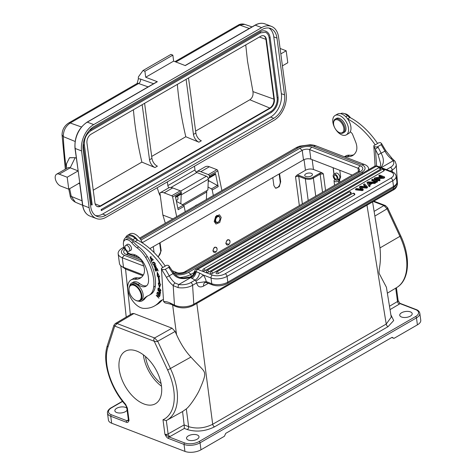 <?xml version="1.0" encoding="UTF-8"?>
<svg xmlns="http://www.w3.org/2000/svg" width="476" height="476" viewBox="0 0 476 476"><rect width="100%" height="100%" fill="white"/><g stroke="black" fill="none" stroke-linecap="round" stroke-linejoin="round"><path stroke-width="0.71" d="M126.836 408.194A6.283 2.981 -7.6 0 0 116.709 408.271A6.283 2.981 -7.6 0 0 114.865 410.788A6.283 2.981 -7.6 0 0 118.869 412.99A6.283 2.981 -7.6 0 0 125.474 411.639A6.283 2.981 -7.6 0 0 127.098 410.151M133.929 313.523L172.014 328.172L154.605 337.966L117.048 323.525L133.929 313.523L132.155 313.571L115.269 323.573L117.048 323.525L114.722 326.072L113.919 325.209L107.392 345.451C101.888 361.409 110.17 387.88 125.503 404.903A2.285 0.619 -41.4 0 1 125.604 404.326L127.389 408.099L129.032 420.445C128.324 422.236 127.425 422.837 126.348 422.248L110.735 416.244A11.418 5.42 172.4 0 1 107.493 413.091L108.421 420.064A11.418 5.42 -7.6 0 0 111.67 423.218L184.944 451.397A11.418 5.42 -7.6 0 0 200.985 449.802L224.404 436.278L225.755 433.356L392.105 337.311L393.985 338.371L391.754 337.514M128.579 420.278L128.246 420.522L128.383 419.814A2.285 1.083 172.4 0 0 129.032 420.445L127.021 420.784L111.408 414.78A10.276 4.879 172.4 0 1 111.509 407.825A1.142 0.66 -120 0 0 111.075 407.831C110.956 407.742 106.916 410.36 107.493 413.091M130.335 314.648L125.545 269.047L121.517 266.304M172.014 328.172L175.12 331.463L176.542 334.628C180.678 343.797 185.467 351.282 190.924 357.077C203.032 370.411 205.269 370.298 204.591 376.04C204.061 378.735 202.508 382.996 199.932 388.815C197.885 394.11 190.126 406.034 186.306 408.92L188.639 426.657C196.618 429.043 204.632 428.245 212.695 424.259L196.814 303.414M386.417 287.308L391.248 317.117L386.226 324.067L212.695 424.259A2.285 1.321 60 0 0 214.551 426.829C205.412 431.333 196.32 432.238 187.288 429.548A2.285 1.517 111 0 0 188.639 426.657L184.141 424.907L184.361 428.418L187.288 429.548M386.405 287.23L379.277 273.658C378.075 269.898 381.627 265.15 380.009 247.913L372.589 201.931M143.764 266.036L122.255 257.766A14.387 6.825 172.4 0 1 118.167 253.791L119.44 263.359A14.387 6.825 -7.6 0 0 123.528 267.334L143.347 274.955M139.605 238.095L295.852 147.887A14.387 6.825 172.4 0 1 299.928 146.114L310.162 144.746A14.387 6.825 172.4 0 1 316.058 145.87L364.491 164.5A14.387 6.825 172.4 0 1 368.579 168.468A14.387 6.825 172.4 0 1 368.495 169.771M194.19 272.474L190.894 274.378A14.387 6.825 172.4 0 1 179.809 277.478M118.167 253.791A14.387 6.825 172.4 0 1 122.391 248.032L124.028 247.086M140.236 238.946L298.107 147.798A10.966 5.2 172.4 0 1 313.505 146.263L361.933 164.892A10.966 5.2 172.4 0 1 361.825 172.306L188.371 272.45A10.966 5.2 172.4 0 1 175.085 274.575M142.288 262.187L124.545 255.362A10.966 5.2 172.4 0 1 124.432 248.073M140.961 240.059L299.696 148.411A8.681 4.117 -7.6 0 1 311.887 147.197L360.314 165.821A8.681 4.117 -7.6 0 1 360.231 171.693L186.776 271.838A8.681 4.117 -7.6 0 1 174.585 273.051L173.484 272.629M125.099 249.347A8.681 4.117 -7.6 0 0 126.158 254.428L141.545 260.348M142.282 242.677L302.224 150.339A5.254 2.493 172.4 0 1 309.602 149.601L358.029 168.224A5.254 2.493 172.4 0 1 359.523 169.676A5.254 2.493 172.4 0 1 357.976 171.782L184.521 271.927A5.254 2.493 172.4 0 1 183.034 272.575L179.297 273.069A5.254 2.493 172.4 0 1 177.143 272.659L172.163 270.749M140.158 258.438L128.716 254.035A5.254 2.493 172.4 0 1 127.223 252.583A5.254 2.493 172.4 0 1 127.259 252.09M299.696 148.411A9.133 5.278 -120 0 1 302.224 150.339L303.498 159.906A5.254 2.493 172.4 0 1 310.876 159.168L309.602 149.601A9.133 6.069 111 0 1 311.887 147.197M352.258 175.085L310.876 159.168M303.498 159.906L149.857 248.609M137.118 255.963L135.761 256.748M333.111 167.719L333.938 174.275M334.069 174.192L333.212 167.76M339.739 179.702A4.796 2.767 60 0 1 338.008 179.702M337.246 180.142L339.186 179.024A3.368 1.946 -120 0 0 339.662 176.203A3.368 1.946 -120 0 0 337.311 173.258A3.368 1.946 -120 0 0 335.818 173.187L333.878 174.305A3.368 1.946 60 0 1 335.378 174.377A3.368 1.946 60 0 1 337.728 177.322A3.368 1.946 60 0 1 337.246 180.142A3.368 1.946 60 0 1 335.747 180.077A3.368 1.946 60 0 1 333.396 177.126A3.368 1.946 60 0 1 333.878 174.305M335.033 179.601L334.824 179.72A2.666 1.267 172.4 0 0 334.039 180.779A2.666 1.267 172.4 0 0 335.729 181.725A2.666 1.267 172.4 0 0 338.549 181.154L339.674 180.505L337.841 179.797L339.656 179.755L340.632 176.882L339.805 170.295M339.674 180.505L339.912 182.213M279.573 173.716L280.697 181.755L279.233 186.735L275.604 188.198L273.914 185.676L272.79 177.637M160.055 242.718L161.18 250.757L158.222 256.998M154.105 252.572L153.272 246.633M299.35 205.632L295.513 176.655L296.768 175.287L305.449 170.271C308.139 168.915 310.81 168.647 313.47 169.474L321.954 172.734L323.347 173.841L320.14 174.156L322.538 192.245M216.14 251.697L212.903 251.025C213.825 246.865 215.217 246.062 217.074 248.621L217.098 249.287A2.743 1.821 -69 0 1 216.199 251.631A2.743 1.821 -69 0 1 213.2 250.995A2.743 1.821 -69 0 1 214.819 247.484A2.743 1.821 -69 0 1 217.074 248.758A2.743 1.821 -69 0 1 217.098 249.287M221.203 217.401L219.46 214.801L215.693 216.354L214.224 221.429L215.967 224.029L219.739 222.476L221.203 217.401M229.063 244.236L225.826 243.569C226.743 239.404 228.135 238.601 229.997 241.159L230.021 241.737M226.118 243.539A2.743 1.821 -69 0 1 227.736 240.029A2.743 1.821 -69 0 1 229.997 241.302A2.743 1.821 -69 0 1 230.021 241.832A2.743 1.821 -69 0 1 229.117 244.17A2.743 1.821 -69 0 1 226.118 243.539M218.96 221.358A2.993 1.987 -69 0 1 215.688 220.668A2.993 1.987 -69 0 1 217.455 216.836A2.993 1.987 -69 0 1 219.918 218.228A2.993 1.987 -69 0 1 219.942 218.805A2.993 1.987 -69 0 1 218.96 221.358L218.829 221.518A3.427 2.279 111 0 1 216.271 222.53A3.427 2.279 111 0 1 215.075 220.733A3.427 2.279 -69 0 1 216.104 217.229A3.427 2.279 -69 0 1 218.728 216.134A3.427 2.279 -69 0 1 219.924 217.931A3.427 2.279 111 0 1 219.954 218.597A3.427 2.279 111 0 1 219.948 218.704M185.235 211.749L184.111 206.281A1.142 0.66 -120 0 0 183.314 205.132L176.406 201.33M179.964 194.839A1.946 1.125 -120 0 0 180.071 194.791A1.946 1.125 -120 0 0 180.172 194.726L181.237 193.815A1.142 0.66 -120 0 0 181.404 193.173A1.142 0.66 -120 0 0 181.392 193.072L181.172 192.03A1.142 0.66 -120 0 0 180.261 190.828L172.699 187.919A10.966 6.331 -120 0 0 168.492 187.99A10.966 6.331 -120 0 0 168.48 188.002L159.948 192.923A10.966 6.331 60 0 1 164.143 192.863L172.699 187.919M172.847 218.9L162.869 215.063L165.321 223.244M168.492 187.99L159.936 192.935A10.966 6.331 60 0 0 159.918 192.941L162.869 215.063M176.679 216.687L172.615 196.975A1.142 0.66 60 0 0 171.699 195.767L164.143 192.863M184.111 206.281L178.137 209.726L175.43 196.612L181.392 193.072M221.899 190.578L217.835 170.866A1.142 0.66 -120 0 0 216.925 169.658L208.363 174.603L200.801 171.693A10.966 6.331 60 0 0 196.594 171.765A10.966 6.331 60 0 1 196.594 171.765L196.671 172.455M208.363 174.603A1.142 0.66 60 0 1 209.273 175.805L209.494 176.846A1.142 0.66 60 0 1 209.505 176.947A1.142 0.66 60 0 1 209.339 177.59L208.274 178.5A1.946 1.125 60 0 1 208.238 178.53L214.152 175.114A1.946 1.125 -120 0 0 214.248 175.049L215.313 174.139A1.142 0.66 -120 0 0 215.485 173.49L218.186 186.604A1.142 0.66 -120 0 0 217.395 185.456L209.238 180.975A3.998 2.309 60 0 1 208.274 180.249M208.006 187.032L211.415 188.907A1.142 0.66 60 0 1 212.213 190.055L213.337 195.523M196.612 171.759L205.138 166.832A10.966 6.331 -120 0 1 205.156 166.826A10.966 6.331 -120 0 1 209.363 166.755L216.925 169.658M206.352 199.557L206.798 190.644M182.492 204.68L207.893 190.013L208.31 179.226A2.285 1.321 -120 0 0 208.292 178.821A2.285 1.321 -120 0 0 206.435 176.215L180.66 191.096M194.488 166.213L194.981 169.92A2.285 1.321 60 0 0 196.838 172.526L206.435 176.215M160.311 195.898A6.854 3.957 60 0 1 158.99 193.185A296.602 171.241 60 0 1 157.217 187.734M194.981 169.92L167.85 185.586L167.356 181.88M167.85 185.586A2.285 1.321 -120 0 0 169.01 187.746M181.047 193.982A2.285 1.321 60 0 1 181.16 194.488A2.285 1.321 60 0 1 181.177 194.886L180.832 203.764M177.423 196.32A3.427 1.975 -120 0 1 177.965 197.986A3.427 1.975 -120 0 1 177.988 198.2L177.994 198.665A3.427 1.975 -120 0 1 177.286 200.033A3.427 1.975 -120 0 1 176.156 200.116M183.599 205.346L206.81 191.947M96.283 218.52A20.557 13.661 -69 0 0 106.059 217.27L274.021 120.297A20.557 13.661 -69 0 0 286.165 93.968L278.585 37.164A20.557 13.661 -69 0 0 271.433 26.37A20.557 13.661 -69 0 0 261.657 27.62L93.695 124.593L87.322 122.148A20.557 13.661 111 0 0 75.178 148.476L82.759 205.275A20.557 13.661 111 0 0 89.91 216.068L96.283 218.52A20.557 13.661 -69 0 1 89.131 207.726L82.759 205.275A0.684 0.327 -7.6 0 1 82.562 205.085L79.605 182.945M67.187 177.233L59.22 174.174A6.854 3.957 60 0 0 56.596 174.216A6.854 3.957 60 0 0 55.24 178.316A6.854 3.957 60 0 0 60.815 186.128L68.782 189.192L67.187 177.233L78.171 170.896L74.982 148.286A0.684 0.327 172.4 0 0 75.178 148.476L81.551 150.922L89.131 207.726M68.782 189.192L79.766 182.855M78.171 170.896L70.204 167.832A6.854 3.957 -120 0 0 67.574 167.879L56.596 174.216M76.517 158.24L75.148 157.681L69.502 157.794L66.497 163.845L66.265 168.635M157.336 81.723A0.684 0.393 -120 0 0 157.068 81.729L87.054 122.148A0.684 0.393 -120 0 1 87.322 122.148L157.336 81.723L145.704 77.249L144.906 71.269L142.996 70.537L138.355 76.945A296.602 171.241 60 0 0 138.355 78.933L137.13 83.437M144.906 71.269L172.847 55.139L170.938 54.407L142.996 70.537M252.042 26.894L244.64 24.347C242.308 23.675 240.136 23.949 238.131 25.163L238.131 25.163A4.57 2.636 60 0 1 239.797 25.103L244.706 24.365M280.09 48.451L286.189 50.795L287.784 62.755L282.417 65.855M280.822 53.895L286.189 50.795M81.551 150.922A20.557 13.661 -69 0 1 93.695 124.593M93.956 126.586A18.272 12.144 111 0 0 83.163 149.994L90.743 206.792A18.272 12.144 111 0 0 97.104 216.39A18.272 12.144 111 0 0 105.791 215.277L273.76 118.304A18.272 12.144 111 0 0 284.553 94.897L276.972 38.098A18.272 12.144 111 0 0 270.612 28.506A18.272 12.144 111 0 0 261.925 29.613L93.956 126.586M261.657 27.62L255.285 25.168L185.271 65.593L173.645 61.118L145.704 77.249M172.847 55.139L173.645 61.118M268.952 28.06A18.272 12.144 -69 0 1 273.783 36.872L276.972 38.098M284.553 94.897L281.364 93.671L273.783 36.872M281.364 93.671A18.272 12.144 -69 0 1 270.57 117.078L102.608 214.051A18.272 12.144 -69 0 1 95.575 215.604M269.951 37.479L270.112 37.634C269.618 34.343 268.172 32.195 265.781 31.178A11.989 7.967 111 0 0 260.075 31.91A0.571 0.327 60 0 1 260.431 32.903L265.37 32.243A10.847 7.211 -69 0 1 269.142 37.943L277.121 97.735A10.847 7.211 -69 0 1 270.713 111.628L101.132 209.535L101.263 210.529A0.571 0.327 60 0 0 101.483 210.529L271.064 112.622A0.571 0.327 60 0 0 270.713 111.628M89.006 130.852A11.989 7.967 111 0 1 90.494 129.817L260.075 31.91M83.3 143.532A11.989 7.967 111 0 0 83.413 145.174L84.383 144.865C84.085 138.766 86.239 134.083 90.851 130.811A0.571 0.327 60 0 0 90.494 129.817M84.383 144.865L92.195 204.882L91.392 204.966L83.413 145.174M91.083 134.196A6.967 4.629 111 0 0 86.965 143.121L94.938 202.913A6.967 4.629 111 0 0 97.366 206.572A6.967 4.629 111 0 0 100.68 206.15L270.261 108.242A6.967 4.629 111 0 0 274.378 99.317L266.399 39.526A6.967 4.629 111 0 0 263.978 35.867A6.967 4.629 111 0 0 260.664 36.289L91.083 134.196M101.132 209.535A0.571 0.327 60 0 1 101.483 210.529M263.734 35.783A6.967 4.629 -69 0 1 265.923 39.341L273.902 99.133A6.967 4.629 -69 0 1 269.785 108.058L100.204 205.965A6.967 4.629 -69 0 1 97.134 206.471M93.242 190.186L141.872 162.108A292.032 168.605 60 0 1 135.196 126.021A292.032 168.605 60 0 1 133.423 109.748M149.524 159.781A6.854 3.957 -120 0 0 154.974 167.552L157.395 166.148A6.854 3.957 60 0 1 151.945 158.383L149.524 159.781L142.169 104.702M154.974 167.552L141.872 162.108M195.612 131.078L249.84 99.77C252.411 97.907 253.446 95.182 252.94 91.594L247.508 61.178L245.753 44.899M186.104 79.337L193.452 134.422A6.854 3.957 -120 0 0 198.903 142.187L185.801 136.743L151.683 156.443M151.945 158.383L144.597 103.304M185.801 136.743A292.032 168.605 60 0 1 179.125 100.662A292.032 168.605 60 0 1 177.352 84.389M198.903 142.187L201.324 140.789A6.854 3.957 60 0 1 195.874 133.018L188.526 77.939M75.345 202.193L71.275 196.398A291.931 163.411 61.1 0 1 69.68 188.674M79.92 183.748L78.552 183.212M69.704 157.681L75.148 157.681L70.204 167.832L59.22 174.174M81.456 126.985L70.216 123.01C65.611 126.229 63.308 130.757 63.296 136.606L62.047 134.97L65.325 169.176M296.768 175.287L299.124 175.46L305.741 178.006C308.537 178.667 310.893 178.435 312.797 177.298L319.586 173.383L321.954 172.734M311.298 175.941A3.885 1.845 -7.6 0 0 312.435 174.389A3.885 1.845 -7.6 0 0 309.965 173.026A3.885 1.845 -7.6 0 0 305.878 173.859A3.885 1.845 -7.6 0 0 304.741 175.412A3.885 1.845 -7.6 0 0 307.21 176.775A3.885 1.845 -7.6 0 0 311.298 175.941M299.124 175.46A0.684 0.458 111 0 0 298.72 176.334L305.336 178.875C308.513 179.625 311.191 179.357 313.357 178.078L320.14 174.156A0.684 0.393 60 0 0 319.586 173.383M143.371 354.816A30.262 17.475 -120 0 0 161.513 386.232M145.483 356.512A27.406 15.827 -120 0 0 161.096 383.555M118.929 365.163A30.262 17.475 60 0 1 125.2 351.312A30.262 17.475 60 0 1 148.518 359.416A30.262 17.475 60 0 1 161.727 389.874A30.262 17.475 60 0 1 155.462 403.725A30.262 17.475 60 0 1 132.138 395.621A30.262 17.475 60 0 1 118.929 365.163M184.944 451.397L184.016 444.423L168.403 438.42C167.266 438.081 166.106 436.688 164.922 434.243L162.988 419.772L166.273 420.57L166.814 420.284A50.277 29.03 60 0 1 166.32 420.546L168.105 433.939L184.141 424.907L182.564 411.55M390.034 309.614L399.37 304.099A4.57 2.166 -7.6 0 0 400.03 303.617L415.643 309.62A10.276 4.879 172.4 0 1 415.542 316.576A1.142 0.66 60 0 1 416.476 317.879L417.404 324.852L393.985 338.371M417.404 324.852A11.418 5.42 -7.6 0 0 420.76 320.277L419.826 313.303C419.398 311.488 418.184 310.239 416.185 309.555L400.578 303.545A1.142 0.762 -69 0 0 400.03 303.617L398.138 300.6A2.285 1.083 -7.6 0 1 397.49 301.504L389.487 306.247M380.009 247.913L399.929 236.34L387.101 208.821L383.948 205.561L385.715 205.751L384.905 205.412M374.88 216.062L387.101 208.821L387.601 207.703M387.583 207.667L400.679 235.745C410.818 256.951 409.705 280.066 396.692 287.563A50.277 29.03 -120 0 0 406.373 257.653A50.277 29.03 60 0 0 399.929 236.34L400.679 235.745M401.583 312.756A6.283 2.981 -7.6 0 0 399.739 315.273A6.283 2.981 -7.6 0 0 403.743 317.474A6.283 2.981 -7.6 0 0 410.348 316.129A6.283 2.981 -7.6 0 0 412.192 313.613A6.283 2.981 -7.6 0 0 408.188 311.411A6.283 2.981 -7.6 0 0 401.583 312.756M197.159 439.211A6.283 2.981 -7.6 0 0 199.004 436.694A6.283 2.981 -7.6 0 0 194.999 434.493A6.283 2.981 -7.6 0 0 188.395 435.843A6.283 2.981 -7.6 0 0 186.55 438.354A6.283 2.981 -7.6 0 0 190.555 440.556A6.283 2.981 -7.6 0 0 197.159 439.211M398.275 301.022L398.263 300.999C399.554 302.938 400.316 303.777 400.578 303.545M415.542 316.576L199.129 441.52A10.276 4.879 172.4 0 1 184.688 442.96L169.081 436.956L164.922 434.243A2.285 1.083 -7.6 0 0 168.105 433.939A2.285 1.297 60.6 0 0 169.944 436.557L184.361 428.418M162.988 419.772A47.999 27.709 60 0 0 174.133 400.542A47.999 27.709 60 0 0 167.653 370.048L154.236 341.268C153.575 339.727 153.7 338.626 154.605 337.966L157.717 341.256C157.253 341.738 156.092 341.738 154.236 341.268L114.722 326.072L107.951 347.087A47.999 27.709 60 0 0 109.355 375.653A47.999 27.709 60 0 0 125.604 404.326M182.891 411.365L166.814 420.284A50.277 29.03 60 0 0 170.545 368.775L157.717 341.256L175.12 331.463M182.564 411.538L186.306 408.92M113.919 325.209L115.269 323.573M159.633 242.962L160.644 250.554A4.796 3.189 -69 0 1 157.907 256.635M279.144 173.96L280.162 181.552A4.796 3.189 -69 0 1 278.853 186.289A4.796 3.189 -69 0 1 275.33 188.074M335.681 179.059A2.172 1.255 -120 0 0 336.645 179.101A2.172 1.255 -120 0 0 336.954 177.286A2.172 1.255 -120 0 0 335.443 175.388A2.172 1.255 -120 0 0 334.479 175.346A2.172 1.255 -120 0 0 334.17 177.161A2.172 1.255 -120 0 0 335.681 179.059M353.739 154.771A23.366 13.489 60 0 1 349.568 155.212A15.988 9.228 -120 0 0 345.844 155.92L344.386 156.765M344.553 156.83A15.988 9.228 60 0 1 346.712 156.58A15.988 9.228 60 0 1 347.147 156.616A23.366 13.489 -120 0 0 352.591 155.581A23.366 13.489 -120 0 0 356.209 151.374A12.56 7.253 -120 0 0 356.839 147.066A12.56 7.253 -120 0 0 355.578 141.812L352.674 134.625A3.427 1.975 -120 0 0 350.199 131.894A11.192 6.462 -120 0 0 350.996 128.026A11.192 6.462 -120 0 0 347.641 118.941A59.387 34.284 60 0 1 375.201 144.894L377.623 143.496A59.387 34.284 -120 0 0 349.973 117.495A11.418 6.593 60 0 1 347.551 115.704A10.05 5.801 -120 0 0 340.524 113.657M350.604 117.834A22.842 13.185 60 0 1 349.717 116.81A7.997 4.617 -120 0 0 344.612 113.728M375.201 144.894L373.844 145.608L373.844 146.471C375.683 147.102 376.986 147.161 377.754 146.65L381.145 144.692L381.496 143.46L380.467 142.651L378.848 142.717L377.587 143.443M335.211 119.095A7.997 4.617 -120 0 1 340.959 120.827A7.997 4.617 60 0 1 343.208 132.947L344.338 132.292A7.997 4.617 -120 0 0 342.089 120.172A7.997 4.617 -120 0 0 336.342 118.447L335.211 119.095A7.997 4.617 -120 0 0 333.557 122.754L333.557 123.32A7.307 4.219 60 0 1 340.328 121.553A7.307 4.219 60 0 1 343.827 130.186A7.307 4.219 60 0 1 338.728 132.268A7.307 4.219 60 0 1 337.121 131.049A7.307 4.219 60 0 1 333.557 123.32M343.208 132.947A7.997 4.617 60 0 1 339.209 132.548L338.728 132.268M347.641 118.941A11.192 6.462 -120 0 0 337.49 114.091L335.068 115.489A11.192 6.462 60 0 1 343.565 118.351A11.192 6.462 60 0 1 348.575 129.424A11.192 6.462 60 0 1 346.26 134.875A11.192 6.462 60 0 1 337.764 132.013A11.192 6.462 60 0 1 332.754 120.934A11.192 6.462 60 0 1 335.068 115.489M346.26 134.875L348.682 133.476A11.192 6.462 -120 0 0 350.199 131.894M347.593 118.875L349.973 117.495M375.118 166.029L373.844 146.471L378.099 154.706L380.723 163.911M377.754 146.65A62.356 35.997 60 0 1 378.14 147.262L375.463 148.988L376.564 165.916M378.14 147.262L381.246 153.415C384.233 159.133 384.09 163.786 380.83 167.385L380.764 167.439M194.398 272.32L195.469 271.421C194.571 274.259 192.804 276.27 190.168 277.46C182.254 279.799 176.531 278.525 173.002 273.646L169.236 275.818A15.303 8.836 -120 0 0 175.12 283.041L178.797 284.523A2.285 0.744 -81.3 0 0 178.125 287.629L173.193 285.624L174.466 305.11A13.703 7.271 176.3 0 0 193.815 304.218L393.438 188.972L393.354 187.681M195.892 269.422A4.57 2.636 60 0 1 197.647 269.392L376.272 166.267A4.57 2.636 60 0 0 374.517 166.297L195.892 269.422C195.725 269.118 195.208 269.916 194.327 271.814C193.827 274.372 192.363 276.116 189.924 277.05L195.077 280.126C197.439 278.68 198.944 276.33 199.593 273.075L195.469 271.421M374.517 166.297C374.32 166.011 375.267 165.951 377.355 166.124A2.285 1.517 111 0 0 376.272 166.267L390.98 171.919A9.133 4.332 172.4 0 1 390.891 178.101L225.184 273.771A9.133 4.332 172.4 0 1 212.355 275.051L197.647 269.392A2.285 1.517 111 0 0 196.29 271.701C195.636 274.729 194.137 276.972 191.798 278.442M195.576 271.457C194.797 274.36 193.131 276.449 190.578 277.722L178.797 284.523A11.418 6.057 176.3 0 0 190.846 282.571L195.077 280.126L195.856 281.078A2.285 1.321 60 0 1 196.058 281.358A2.285 1.321 60 0 1 196.618 282.952L196.665 282.958C197.671 286.778 199.956 287.825 203.526 286.1L208.333 283.321M199.593 273.075L203.252 274.997L211.005 277.972L211.772 283.755L206.191 281.572A9.133 5.278 -120 0 0 204.043 276.116A9.133 5.278 -120 0 0 203.252 274.997A6.854 1.279 142.3 0 1 195.856 281.078M381.038 177.185L378.985 176.394L378.878 175.596L379.765 175.085L384.543 176.923L384.65 177.721L383.698 178.268L377.861 178.803M379.14 180.904L374.356 179.065L374.255 178.268L379.033 180.106L379.14 180.904L380.026 180.392L379.919 179.595L376.165 178.149L383.591 177.471L383.698 178.268M376.587 182.373L371.81 180.535L371.702 179.738L376.486 181.576L376.587 182.373L377.516 181.838L377.408 181.041L372.631 179.202L371.702 179.738M361.48 187.586L366.603 188.139L367.496 187.621L367.395 186.824L366.502 187.342L366.603 188.139M366.502 187.342L360.606 186.705L363.117 189.293L362.171 189.841L355.536 189.073L356.488 188.526L361.956 189.323L359.493 186.788L360.612 186.146L366.264 186.83L363.599 184.414L363.706 185.212L365.681 187.026M359.493 186.788L359.6 187.586L361.1 189.174M363.117 189.293L363.224 190.091L362.278 190.638L355.643 189.87L355.536 189.073M380.199 169.486A1.368 0.649 -7.6 0 0 380.604 168.938A1.368 1.368 0 0 0 378.563 167.933A1.368 0.791 60 0 1 379.086 167.921A1.368 0.791 60 0 1 380.199 169.486L205.132 270.564A1.368 0.649 -7.6 0 1 203.686 270.856A1.368 0.649 -7.6 0 1 202.818 270.374A1.368 1.368 0 0 1 203.49 269.005A1.368 0.791 60 0 1 204.014 269A1.368 0.791 60 0 1 205.132 270.564M383.864 170.896A1.368 0.791 -120 0 0 382.752 169.331A1.368 0.791 -120 0 0 382.222 169.337A1.368 1.368 0 0 1 384.269 170.343A1.368 0.649 -7.6 0 1 383.864 170.896L208.791 271.969A1.368 0.649 -7.6 0 1 207.352 272.266A1.368 0.649 -7.6 0 1 206.477 271.784A1.368 1.368 0 0 1 207.155 270.416A1.368 0.791 60 0 1 207.679 270.41A1.368 0.791 60 0 1 208.791 271.969M350.788 193.518A1.368 0.791 -120 0 0 349.67 191.953A1.368 0.791 -120 0 0 349.146 191.965A1.368 1.368 0 0 1 351.187 192.97A1.368 0.649 -7.6 0 1 350.788 193.518L212.599 273.301A1.368 0.649 -7.6 0 1 211.154 273.593A1.368 0.649 -7.6 0 1 210.285 273.111A1.368 1.368 0 0 1 210.957 271.742A1.368 0.791 60 0 1 211.481 271.736A1.368 0.791 60 0 1 212.599 273.301M354.453 194.928A1.368 0.791 -120 0 0 353.335 193.363A1.368 0.791 -120 0 0 352.811 193.369A1.368 1.368 0 0 1 354.852 194.375A1.368 0.649 -7.6 0 1 354.453 194.928L218.419 273.462A1.368 0.649 -7.6 0 1 216.979 273.76A1.368 0.649 -7.6 0 1 216.104 273.278A1.368 1.368 0 0 1 216.776 271.909A1.368 0.791 60 0 1 217.3 271.903A1.368 0.791 60 0 1 218.419 273.462M375.588 182.094L374.535 182.701L372.268 182.617L369.346 184.307L370.025 185.307L369.043 185.872L366.948 182.486L367.948 181.909L375.588 182.094L375.695 182.891L374.642 183.498L372.375 183.415L369.763 184.92M370.025 185.307L370.132 186.104L369.15 186.669L366.948 182.486M383.335 168.427L381.276 167.629M381.145 144.692A62.356 35.997 60 0 1 385.007 151.243A15.303 8.836 60 0 0 390.897 158.466L393.111 160.793L381.33 167.588L380.294 167.255M378.099 154.706L385.822 150.725L381.496 143.46M392.325 171.884L392.2 170.033A2.285 1.321 -120 0 0 390.469 167.32A11.418 6.057 176.3 0 0 393.111 160.793A2.285 1.839 -35.8 0 1 395.074 161.364M172.99 273.123C173.865 272.688 173.871 272.861 173.002 273.646L169.153 267.923A62.356 35.997 -120 0 0 168.766 267.31L169.117 266.078L168.082 265.263L166.469 265.334L165.178 266.078M190.846 282.571A2.285 1.321 60 0 1 192.584 285.285L196.618 282.952L206.215 281.613L206.602 282.661L212.57 284.951C217.532 286.469 222.465 285.993 227.367 283.523L393.069 187.853C395.984 185.955 397.252 183.98 396.877 181.915A11.418 5.42 172.4 0 1 393.521 186.485A2.285 1.321 60 0 1 393.069 187.853M170.991 304.241L175.079 306.235A2.285 1.416 -64 0 1 174.466 305.11L170.378 303.117A2.285 1.416 -64 0 0 170.991 304.241L165.071 302.891L163.577 301.528L161.459 269.089L166.427 277.324A17.588 10.157 -120 0 0 173.193 285.624A2.285 1.035 128.9 0 1 175.12 283.041M169.117 266.078L170.021 267.494L169.153 267.923M125.64 237.72A11.192 6.462 60 0 1 127.532 235.311A11.192 6.462 60 0 1 137.683 240.16A59.387 34.284 -120 0 1 165.243 266.108L161.465 268.226L161.459 269.089C163.304 269.719 164.607 269.779 165.374 269.267A62.356 35.997 60 0 1 169.236 275.818L166.427 277.324M168.766 267.31L165.374 269.267M137.076 247.835L138.694 246.901A22.842 13.185 60 0 1 133.304 241.76A7.997 4.617 -120 0 0 126.634 239.047L125.021 239.981A7.997 4.617 60 0 1 131.685 242.689A22.842 13.185 -120 0 0 137.076 247.835A22.842 13.185 60 0 1 145.668 257.427A35.313 20.385 60 0 1 153.808 281.06A35.313 20.385 60 0 1 153.7 287.076A22.842 13.185 60 0 1 149.101 295.263A22.842 13.185 60 0 1 148.179 295.715A34.26 19.778 -120 0 0 146.804 296.393A34.26 19.778 -120 0 0 143.02 299.868A10.276 5.932 60 0 1 141.89 300.909A10.276 5.932 60 0 1 138.272 301.094M135.654 255.148A10.05 5.801 60 0 1 131.257 254.898A10.05 5.801 60 0 1 129.139 253.5M123.611 241.879A10.05 5.801 60 0 1 125.682 237.697A10.05 5.801 60 0 1 132.75 239.72A11.418 6.593 -120 0 0 135.172 241.51A59.387 34.284 60 0 1 162.822 267.512M163.446 299.547A25.127 14.506 -120 0 0 161.239 300.433A25.127 14.506 -120 0 0 159.073 302.212A52.533 30.327 60 0 1 154.551 305.937A52.533 30.327 60 0 1 143.74 308.371A15.988 9.228 60 0 1 127.764 288.295A15.988 9.228 60 0 1 131.043 279.936A15.988 9.228 60 0 1 134.333 279.198A15.988 9.228 60 0 1 134.767 279.228A23.366 13.489 -120 0 0 140.212 278.198A23.366 13.489 -120 0 0 143.829 273.992A12.56 7.253 -120 0 0 144.46 269.684A12.56 7.253 -120 0 0 143.193 264.43L141.247 259.61M146.721 285.689A12.56 7.253 60 0 1 139.688 283.589A10.276 5.932 -120 0 0 133.226 282.173L131.608 283.107A10.276 5.932 60 0 1 138.07 284.517A12.56 7.253 -120 0 0 145.965 286.249A12.56 7.253 -120 0 0 148.571 280.495A27.775 16.035 -120 0 0 148.5 278.519A27.775 16.035 -120 0 0 145.323 266.132A14.845 8.574 -120 0 0 131.656 254.196A7.997 4.617 60 0 1 123.385 244.206A7.997 4.617 60 0 1 125.021 239.981M141.348 301.159A5.712 3.296 -120 0 0 142.08 300.915A5.712 3.296 -120 0 0 142.562 300.523M141.89 300.909L143.502 299.975A10.276 5.932 -120 0 0 144.639 298.934A34.26 19.778 60 0 1 147.631 295.959M153.7 287.076L155.319 286.141A22.842 13.185 60 0 1 150.714 294.335L149.101 295.263M155.319 286.141A35.313 20.385 -120 0 0 147.28 256.493A22.842 13.185 60 0 0 138.694 246.901M158.895 296.292L156.247 295.471L158.984 298.184L156.931 295.798L159.573 296.619L156.836 293.906L159.115 296.161M158.8 276.669L159.674 276.877L157.247 272.195L157.276 276.306L158.02 276.485A38.485 22.217 60 0 1 159.038 283.428L158.264 283.047L159.502 287.605L160.751 284.261L159.847 283.815A39.627 22.878 -120 0 0 158.8 276.669L159.436 276.425M158.175 271.011L157.366 268.708L154.777 268.756L155.616 271.124L155.926 271.118L155.23 269.166L156.11 269.154L156.735 270.915L157.038 270.909L156.414 269.148L157.205 269.136L158.175 271.011M153.082 259.468L150.916 260.461L151.945 262.377L151.392 260.753L153.296 259.872L153.082 259.468M160.602 292.323L157.752 290.039L158.853 291.264C158.817 293.037 159.317 293.787 160.352 293.508L160.602 292.323M151.374 259.717L150.636 259.206L150.452 257.219L152.159 259.14L150.226 256.802L151.374 259.717M158.704 288.081C157.342 288.575 157.782 289.61 160.031 291.187C161.299 290.973 161.102 290.062 159.442 288.456L158.133 288.105M160.787 290.955L160.031 291.187L160.596 291.163M153.189 262.252L152.701 262.603C152.552 264.656 153.373 265.406 155.176 264.864C155.468 263.246 154.807 262.371 153.189 262.252L153.677 261.973M155.634 267.22L154.611 267.518L154.563 266.084L154.373 265.691L153.998 265.929L155.479 268.172L155.569 266.09L156.515 267.917L155.313 265.715L155.206 267.798L155.694 267.518M154.926 265.858L154.563 266.084M154.373 265.691L153.998 265.929L154.379 265.709M160.168 294.543L157.36 292.038L156.925 293.638L157.258 293.93L157.615 292.621L158.567 293.472L158.246 294.656L158.573 294.947L158.901 293.763L159.757 294.531L159.412 295.792L159.746 296.09L160.168 294.543L159.412 295.792M157.276 295.596L156.931 295.798M156.556 295.287L156.247 295.471M159.829 286.736L158.907 283.363M158.02 276.485L158.508 276.205A38.485 22.217 -120 0 1 159.525 283.149L159.038 283.428M158.508 276.205L157.276 276.306M157.758 276.026L157.74 273.147M157.419 268.863L156.414 269.148M156.646 269.017L156.11 269.154M156.598 268.875L155.23 269.166M153.272 259.831L151.392 260.753M151.63 260.61L151.427 260.229M160.4 293.383L160.049 293.198M160.466 292.21L160.025 293.198L160.495 292.924M160.21 292.353L159.192 291.538C158.99 292.633 159.27 293.186 160.025 293.198L160.466 292.96M150.101 257.534L150.481 256.689M152.338 258.516L151.868 258.789M151.291 256.808L150.452 257.219M158.353 288.498L158.425 288.039M158.942 288.17L158.377 288.48L160.311 289.682L160.347 290.782L158.437 289.616L158.377 288.48M160.347 290.782L160.864 290.485M155.099 264.959L154.17 264.852M152.998 262.925L153.183 262.324M154.188 262.341L153.528 262.597M154.658 264.71L153.605 264.71C152.695 263.9 152.623 263.222 153.391 262.681L154.289 262.776L154.658 264.71L155.355 264.257M156.646 267.804L156.348 267.976M155.604 266.072L155.622 265.667M155.658 267.946L155.241 267.78M154.379 266.179L154.42 265.786M156.925 293.638L157.687 292.335M158.734 294.376L158.978 293.478M158.246 294.656L158.728 294.376M129.645 286.147A10.276 5.932 60 0 1 131.608 283.107M141.36 277.389A23.366 13.489 60 0 1 137.189 277.829A15.988 9.228 -120 0 0 133.464 278.537L131.043 279.936M154.551 305.937L156.973 304.539A52.533 30.327 -120 0 0 161.495 300.814A25.127 14.506 60 0 1 162.506 299.838M142.378 242.927A11.192 6.462 -120 0 0 129.954 233.912L127.532 235.311M137.683 240.16A59.387 34.284 -120 0 0 137.594 240.112L135.172 241.51M125.682 237.697L128.103 236.298A10.05 5.801 60 0 1 135.172 238.321A11.418 6.593 -120 0 0 137.594 240.112M130.466 250.43A3.427 1.975 -120 0 0 130.805 250.299A3.427 1.975 -120 0 0 131.507 248.484A3.427 1.975 -120 0 0 129.918 245.182A3.427 1.975 -120 0 0 127.378 244.366A3.427 1.975 -120 0 0 127.092 244.593M128.996 289.212A9.133 5.278 60 0 1 128.996 289.027A9.133 5.278 60 0 1 130.888 284.844L132.179 284.095A9.133 5.278 60 0 1 136.243 284.279A9.133 5.278 60 0 1 142.616 292.276A9.133 5.278 60 0 1 141.318 299.922L140.021 300.665A9.133 5.278 60 0 1 135.957 300.481A9.133 5.278 60 0 1 135.458 300.213A9.133 5.278 60 0 1 135.291 300.118M129.52 248.288A3.368 1.946 60 0 1 129.079 251.227A3.368 1.946 60 0 1 125.271 248.335A3.368 1.946 60 0 1 125.712 245.396A3.368 1.946 60 0 1 129.52 248.288M130.888 284.844A9.133 5.278 60 0 1 134.952 285.029A9.133 5.278 60 0 1 141.324 293.02A9.133 5.278 60 0 1 140.021 300.665M135.612 300.285A8.681 5.01 -120 0 0 141.253 295.917A8.681 5.01 -120 0 0 134.654 285.6A8.681 5.01 -120 0 0 128.996 289.396A8.681 5.01 -120 0 0 135.13 300.029A8.681 5.01 -120 0 0 135.612 300.285M379.919 179.595L379.033 180.106M374.255 178.268L375.201 177.721L382.627 177.042L378.878 175.596M384.543 176.923L383.591 177.471M377.408 181.041L376.486 181.576M362.171 189.841L362.278 190.638M363.599 184.414L364.533 183.879L367.395 186.824M369.043 185.872L369.15 186.669M374.535 182.701L374.642 183.498M372.268 182.617L372.375 183.415M369.096 183.95L367.93 182.403L371.47 182.582L369.096 183.95M368.644 183.248L370.191 183.325M128.395 419.886L127.687 420.302A4.57 2.166 -7.6 0 0 127.021 420.784A1.142 0.762 -69 0 0 126.348 422.248M122.606 401.417L111.509 407.825M111.67 423.218L110.735 416.244A1.142 0.762 -69 0 1 111.414 414.78M128.324 420.373A2.285 1.339 59.4 0 1 127.687 420.302M142.871 275.711L125.545 269.047A1.142 0.762 111 0 1 125.539 268.994L125.712 268.172M172.657 305.051L176.542 334.628M366.972 205.174L386.226 324.067A2.285 1.321 60 0 0 388.083 326.637L214.551 426.829M188.371 272.45A9.133 5.278 60 0 1 190.894 274.378L191.173 276.479M124.539 255.362A9.133 6.069 111 0 0 122.255 257.766L123.528 267.334M295.852 147.887A9.133 5.278 60 0 1 298.107 147.798M313.505 146.263A9.133 6.069 -69 0 1 316.058 145.87M361.933 164.892A9.133 6.069 -69 0 1 364.491 164.5M361.825 172.306A9.133 5.278 60 0 1 362.914 172.99M124.349 247.883A9.133 5.278 -120 0 0 122.391 248.032M358.464 171.467L358.029 168.224A9.133 6.069 -69 0 1 360.314 165.821M357.976 171.782A9.133 5.278 60 0 1 360.231 171.693M184.521 271.927A9.133 5.278 60 0 1 186.776 271.838M177.143 272.659A9.133 6.069 111 0 0 174.585 273.051M128.716 254.035A9.133 6.069 111 0 0 126.158 254.428M129.27 254.249L129.169 253.524M304.051 159.621L305.449 170.271M197.248 204.811A6.956 4.623 111 0 0 194.862 206.191M172.615 196.975L181.172 192.03M171.699 195.767L180.261 190.828M175.531 197.112L181.237 193.815M175.585 197.367L180.172 194.726M177.84 208.292L183.314 205.132M200.801 171.693L209.363 166.755M217.835 170.866L209.273 175.805M209.494 176.846L215.485 173.49M218.186 186.604L212.213 190.055M217.395 185.456L211.415 188.907M209.238 180.975L208.22 181.564M214.248 175.049L208.274 178.5M215.313 174.139L209.339 177.59M208.31 179.226L181.177 194.886M196.838 172.526L170.914 187.496M153.623 83.716L140.575 79.111A3.427 2.321 -70.5 0 1 138.617 83.52L148.137 86.888M140.575 79.111A7.997 4.617 -120 0 0 138.355 78.933M175.906 61.987L239.797 25.103L249.323 28.465M265.061 23.919A20.557 13.661 111 0 0 255.285 25.168A0.684 0.393 60 0 0 255.023 25.174C258.539 23.181 261.883 22.765 265.061 23.919L271.433 26.37M273.76 118.304L270.57 117.078M105.791 215.277L102.608 214.051M277.121 97.735L278.091 97.425C278.448 103.994 276.104 109.064 271.064 112.622M278.091 97.425L270.112 37.634L269.142 37.943M259.426 37.003L266.399 39.526M252.94 91.594L274.378 99.317M249.84 99.77L270.261 108.242M95.141 203.859L100.68 206.15M193.452 134.422L195.874 133.018M66.271 168.51A291.931 163.411 61.1 0 1 63.296 136.606L75.071 141.443M68.8 189.186L70.121 195.535A4.57 1.785 -12.3 0 0 71.275 196.398L81.991 200.801M68.55 123.07L136.945 83.58A4.57 2.636 -120 0 1 138.617 83.52L70.216 123.01A4.57 2.636 60 0 0 68.55 123.07L68.55 123.07C64.308 125.908 62.136 129.877 62.047 134.97M325.554 190.501L323.347 173.841M313.47 169.474L312.167 159.662M338.549 181.154L338.799 182.855M305.741 178.006A0.684 0.458 111 0 0 305.336 178.875L308.198 200.521M295.513 176.655L298.72 176.334L302.367 203.889M312.797 177.298A0.684 0.393 60 0 1 313.357 178.078L315.749 196.16M200.985 449.802L200.057 442.823A11.418 5.42 172.4 0 1 184.016 444.423A1.142 0.762 111 0 1 184.688 442.96M419.826 313.303A11.418 5.42 -7.6 0 1 416.476 317.879L200.057 442.823A1.142 0.66 60 0 0 199.129 441.52M395.711 288.153L397.49 301.504A2.285 1.339 59.4 0 0 399.37 304.099M373.357 201.491L383.948 205.561L374.124 211.38M168.403 438.42A1.142 0.762 111 0 1 169.081 436.956A4.57 2.166 -7.6 0 0 169.944 436.557M390.873 314.82L393.694 320.532L388.083 326.637M415.643 309.62A1.142 0.762 -69 0 1 416.185 309.555M167.653 370.048L190.924 357.077M107.392 345.451A2.285 1.654 17.9 0 0 107.951 347.087M125.503 404.903L126.741 407.468A2.285 1.083 -7.6 0 0 127.389 408.099M160.644 250.554L161.18 250.757M280.162 181.552L280.697 181.755M349.277 117.066L349.717 116.81M345.766 116.733L347.551 115.704M349.568 155.212L347.147 156.616M212.355 275.051A2.285 1.517 111 0 0 211.005 277.972A11.418 5.42 172.4 0 0 227.046 276.377L227.814 282.155A11.418 5.42 172.4 0 1 211.772 283.755A2.285 1.517 111 0 0 212.57 284.951M390.897 158.466A2.285 1.035 -51.1 0 1 392.01 158.335L395.086 161.388L396.216 164.44A13.703 7.271 176.3 0 1 392.2 170.033L390.332 171.116M396.216 164.44L397.454 183.373A13.703 7.271 176.3 0 1 393.438 188.972A2.285 1.321 -120 0 1 392.968 190.162L193.351 305.413A2.285 1.321 -120 0 0 193.815 304.218L192.584 285.285A13.703 7.271 176.3 0 1 178.125 287.629M390.469 167.32L386.464 169.629M377.355 166.124L392.063 171.782A2.285 1.517 111 0 0 390.98 171.919M390.891 178.101A2.285 1.321 60 0 1 392.748 180.707L393.521 186.485L227.814 282.155A2.285 1.321 60 0 1 227.367 283.523M392.063 171.782C394.295 172.568 395.645 174.02 396.103 176.132A11.418 5.42 172.4 0 1 392.748 180.707L227.046 276.377A2.285 1.321 60 0 0 225.184 273.771M203.526 286.1A6.854 3.957 60 0 1 204.894 282.536L204.93 282.518M170.378 303.117A23.984 13.846 -120 0 0 166.017 301.677A23.984 13.846 -120 0 0 163.577 301.528M155.515 266.643L155.206 266.822M131.685 242.689L133.304 241.76M145.668 257.427L147.28 256.493M143.02 299.868L144.639 298.934M138.07 284.517L139.688 283.589M137.189 277.829L134.767 279.228M161.495 300.814L159.073 302.212M135.172 238.321L132.75 239.72M361.391 188.799L361.445 189.234M365.574 186.229L365.639 186.711M120.827 265.763L126.217 317.087M368.579 168.468L368.733 169.635M218.728 216.134L216.711 215.36M216.271 222.53L214.283 221.768M180.071 194.791L175.59 197.379M196.594 171.765L205.156 166.826M74.982 148.286C74.381 136.981 78.403 128.27 87.054 122.148M238.131 25.163L174.972 61.63M185.122 65.533L255.023 25.174M260.431 32.903L90.851 130.811M82.586 205.275L75.279 202.163C71.995 200.164 70.275 197.951 70.121 195.535M89.91 216.068C85.847 214.343 83.395 210.678 82.562 205.085M193.464 206.995L197.945 204.412M334.039 180.779L334.551 185.307M396.419 287.73L398.138 300.6M396.692 287.563L387.369 293.162M387.601 207.697L385.257 205.507L373.934 201.158M122.475 401.25L111.075 407.831M126.741 407.468L128.383 419.814M379.771 167.052L380.395 165.928L380.705 163.613M385.822 150.725L392.016 158.341M396.103 176.132L396.877 181.915M397.454 183.373C397.115 186.723 395.615 188.99 392.968 190.162M170.021 267.494L173.669 272.885C175.709 275.961 178.911 277.692 183.278 278.079L189.924 277.05M206.596 282.655L204.882 282.542M175.079 306.235C181.189 308.674 187.282 308.4 193.351 305.413M156.051 265.81L155.569 266.09M129.079 251.227L131.084 250.073M125.712 245.396L127.717 244.236M135.13 300.029L135.458 300.213M128.996 289.396L128.996 289.027M203.49 269.005L378.563 167.933M382.222 169.337L207.155 270.416M349.146 191.965L210.957 271.742M352.811 193.369L216.776 271.909"/></g></svg>

